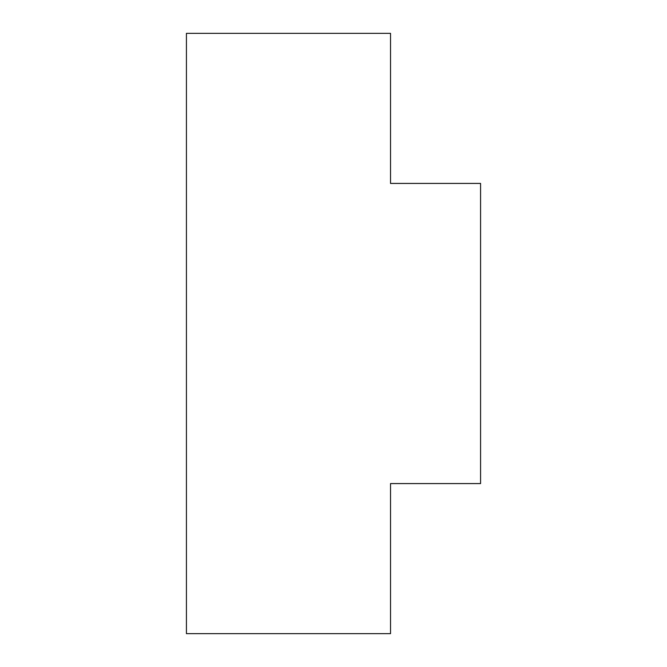 <?xml version="1.0" encoding="UTF-8"?>
<svg xmlns="http://www.w3.org/2000/svg" width="667" height="667" viewBox="0 0 667 667"><rect width="100%" height="100%" fill="white"/><g stroke="black" fill="none" stroke-linecap="round" stroke-linejoin="round"><path stroke-width="1" d="M480.573 183.425L480.573 483.575L390.528 483.575L390.528 633.65L186.427 633.65L186.427 33.35L390.528 33.35L390.528 183.425L480.573 183.425"/></g></svg>

